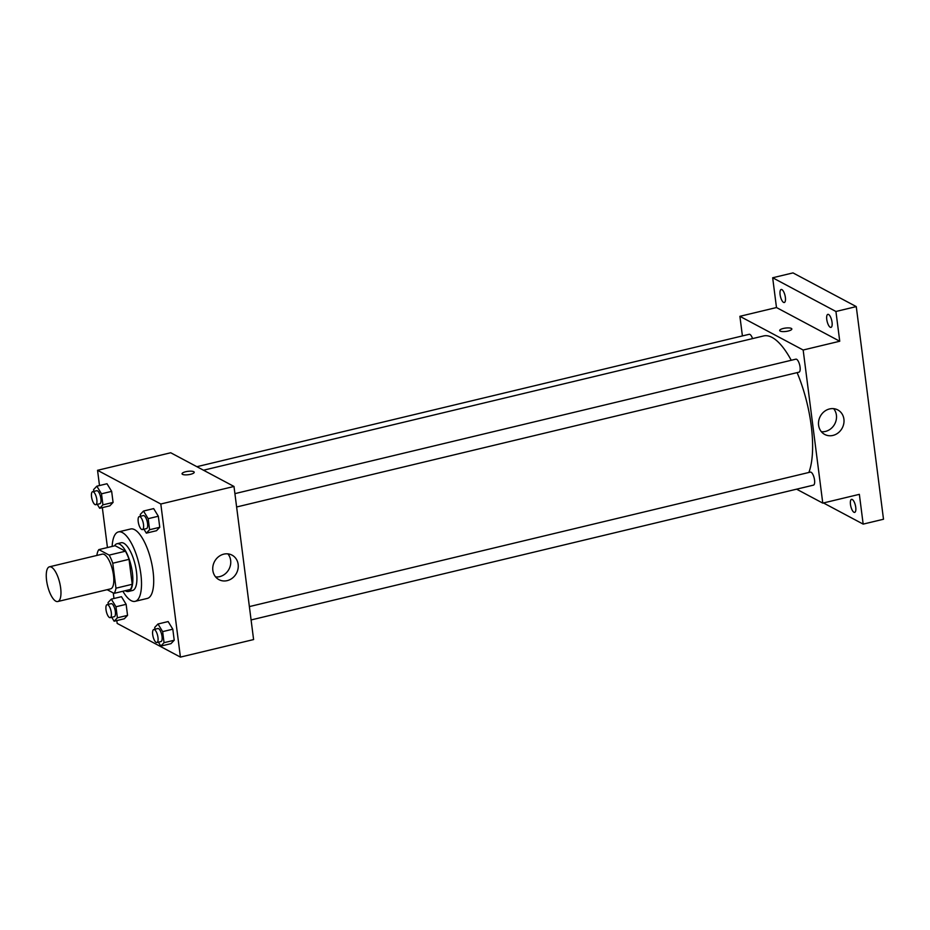 <?xml version="1.0" encoding="UTF-8"?>
<svg xmlns="http://www.w3.org/2000/svg" width="930" height="930" viewBox="0 0 930 930"><rect width="100%" height="100%" fill="white"/><g stroke="black" fill="none" stroke-linecap="round" stroke-linejoin="round"><path stroke-width="1.4" d="M55.788 601.175A17.844 6.243 76.5 0 1 46.988 583.005A17.844 6.243 76.5 0 1 49.453 566.812A17.844 6.243 76.5 0 1 59.683 582.715A17.844 6.243 76.5 0 1 57.776 601.524A17.844 6.243 76.5 0 1 55.788 601.175M49.453 566.812L102.3 554.141A17.844 6.243 76.5 0 1 112.53 570.044A17.844 6.243 76.5 0 1 110.624 588.853L57.776 601.524M98.859 549.607L115.122 545.712L125.434 551.211A23.971 8.382 76.5 0 1 129.038 559.337L132.234 584.284L115.971 588.19L112.774 563.231A23.971 8.382 76.5 0 0 109.17 555.105L98.859 549.607A23.971 8.382 76.5 0 0 96.953 554.803L97.034 555.396M107.148 589.69L114.076 593.375A23.971 8.382 76.5 0 0 115.971 588.19M132.234 584.284A23.971 8.382 76.5 0 1 130.328 589.481L114.076 593.375M125.236 590.701A24.54 8.579 -103.5 0 0 128.445 591.468A24.54 8.579 -103.5 0 0 131.072 565.603A24.54 8.579 -103.5 0 0 117.006 543.736A24.54 8.579 -103.5 0 0 114.495 545.864M117.006 543.736L121.074 542.76A24.54 8.579 76.5 0 1 135.141 564.626A24.54 8.579 76.5 0 1 132.513 590.492L128.445 591.468M129.038 559.337L112.774 563.231M125.434 551.211L109.17 555.105M112.146 546.422A35.7 12.485 76.5 0 1 118.47 531.902A35.7 12.485 76.5 0 1 138.93 563.708A35.7 12.485 76.5 0 1 135.117 601.338A35.7 12.485 76.5 0 1 131.153 600.64A35.7 12.485 76.5 0 1 122.9 591.259M118.47 531.902L130.665 528.984A35.7 12.485 76.5 0 1 151.125 560.79A35.7 12.485 76.5 0 1 147.312 598.42L135.117 601.338M97.266 504.339L99.673 508.268L109.833 505.839L113.076 502.421L111.658 491.366L106.997 483.74L96.836 486.181L93.593 489.599L93.825 491.4M143.941 529.216L146.335 533.146L156.507 530.705L159.751 527.287L158.333 516.243L153.671 508.605L143.511 511.047L140.267 514.464L140.5 516.266M116.808 620.589L117.168 623.402L180.42 657.103L160.809 504.002L97.545 470.301L99.498 485.541M102.335 507.641L107.45 547.549M113.262 592.945L113.972 598.49M111.74 617.299L114.134 621.228L124.306 618.787L127.55 615.369L126.131 604.326L121.47 596.7L111.309 599.129L108.066 602.547L108.299 604.361M158.414 642.165L160.809 646.094L170.969 643.665L174.224 640.247L172.806 629.192L168.144 621.566L157.984 623.995L154.729 627.413L154.961 629.226M180.42 657.103L253.599 639.561L233.988 486.46L170.725 452.759L97.545 470.301M233.988 486.46L160.809 504.002M227.199 580.634A13.892 12.439 -62 0 1 218.969 579.657A13.892 12.439 -62 0 1 214.528 561.546A13.892 12.439 -62 0 1 232.035 555.129A13.892 12.439 -62 0 1 238.01 568.881A13.892 12.439 -62 0 1 227.199 580.634M182.536 474.358A6.138 1.697 172.7 0 1 182.048 473.8A6.138 1.697 172.7 0 1 187.918 471.336A6.138 1.697 172.7 0 1 194.219 472.242A6.138 1.697 172.7 0 1 189.464 474.533A6.138 1.697 172.7 0 1 182.536 474.358M182.048 473.8A6.138 1.697 172.7 0 1 187.918 471.336A6.138 1.697 172.7 0 1 194.219 472.242M227.885 553.873A13.892 12.439 -62 0 1 229.873 567.207A13.892 12.439 -62 0 1 219.689 576.635A13.892 12.439 -62 0 1 215.609 576.914M203.519 470.22L763.646 335.939A75.865 26.528 76.5 0 1 791.232 360.27M797.115 372.628A75.865 26.528 76.5 0 1 808.868 472.475M251.088 619.95L813.459 485.135A6.696 2.337 -103.5 0 0 814.389 479.055A6.696 2.337 -103.5 0 0 811.088 472.242A6.696 2.337 -103.5 0 0 810.344 472.115L249.38 606.592M196.893 466.697L749.196 334.3A6.696 2.337 76.5 0 1 752.556 338.601M234.906 493.632L795.871 359.166A6.696 2.337 76.5 0 1 799.707 365.13A6.696 2.337 76.5 0 1 798.998 372.174L236.615 506.99M796.603 489.18L822.771 503.118L803.16 350.017L739.896 316.316L742.407 335.928M823.457 502.956L863.168 524.113L883.5 519.242L856.263 306.598L792.999 272.897L772.667 277.768L776.48 307.539L739.896 316.316M863.168 524.113L859.355 494.342L822.771 503.118M856.263 306.598L835.931 311.48L772.667 277.768M803.16 350.017L839.744 341.24L835.931 311.48M832.955 435.426A13.892 12.439 -62 0 1 824.724 434.45A13.892 12.439 -62 0 1 820.283 416.338A13.892 12.439 -62 0 1 837.79 409.921A13.892 12.439 -62 0 1 843.766 423.673A13.892 12.439 -62 0 1 832.955 435.426M839.744 341.24L776.48 307.539M780.165 331.092A6.138 1.697 172.7 0 1 779.665 330.534A6.138 1.697 172.7 0 1 785.536 328.069A6.138 1.697 172.7 0 1 791.837 328.976A6.138 1.697 172.7 0 1 787.094 331.266A6.138 1.697 172.7 0 1 780.165 331.092M779.665 330.534A6.138 1.697 172.7 0 1 785.536 328.069A6.138 1.697 172.7 0 1 791.837 328.976M833.64 408.654A13.892 12.439 -62 0 1 835.628 421.988A13.892 12.439 -62 0 1 825.445 431.427A13.892 12.439 -62 0 1 821.364 431.706M785.373 297.414A6.696 2.337 76.5 0 1 784.292 302.517A6.696 2.337 76.5 0 1 780.456 296.554A6.696 2.337 76.5 0 1 781.177 289.497A6.696 2.337 76.5 0 1 785.373 297.414M832.048 322.28A6.696 2.337 76.5 0 1 830.967 327.383A6.696 2.337 76.5 0 1 827.13 321.42A6.696 2.337 76.5 0 1 827.851 314.363A6.696 2.337 76.5 0 1 832.048 322.28M855.74 507.28A6.696 2.337 76.5 0 1 854.67 512.384A6.696 2.337 76.5 0 1 850.834 506.42A6.696 2.337 76.5 0 1 851.543 499.364A6.696 2.337 76.5 0 1 855.74 507.28M160.809 646.094L164.052 642.677L162.645 631.633L157.984 623.995M153.764 629.517L157.833 628.54A6.696 2.337 76.5 0 1 161.669 634.504A6.696 2.337 76.5 0 1 160.96 641.561L156.891 642.525A6.696 2.337 76.5 0 1 156.147 642.398A6.696 2.337 76.5 0 1 152.845 635.585A6.696 2.337 76.5 0 1 153.764 629.517A6.696 2.337 76.5 0 1 157.6 635.481A6.696 2.337 76.5 0 1 156.891 642.525M170.969 643.665L174.224 640.247L164.052 642.677M174.224 640.247L172.806 629.192L162.645 631.633M172.806 629.192L168.144 621.566M146.335 533.146L149.591 529.728L148.172 518.673L143.511 511.047M139.302 516.557L143.359 515.58A6.696 2.337 76.5 0 1 147.196 521.544A6.696 2.337 76.5 0 1 146.487 528.6L142.418 529.577A6.696 2.337 76.5 0 1 141.674 529.449A6.696 2.337 76.5 0 1 138.372 522.637A6.696 2.337 76.5 0 1 139.302 516.557A6.696 2.337 76.5 0 1 143.139 522.521A6.696 2.337 76.5 0 1 142.418 529.577M156.507 530.705L159.751 527.287L149.591 529.728M159.751 527.287L158.333 516.243L148.172 518.673M158.333 516.243L153.671 508.605M114.134 621.228L117.389 617.811L115.971 606.767L111.309 599.129M107.101 604.639L111.158 603.675A6.696 2.337 76.5 0 1 114.995 609.638A6.696 2.337 76.5 0 1 114.285 616.683L110.217 617.66A6.696 2.337 76.5 0 1 109.473 617.532A6.696 2.337 76.5 0 1 106.171 610.719A6.696 2.337 76.5 0 1 107.101 604.639A6.696 2.337 76.5 0 1 110.937 610.603A6.696 2.337 76.5 0 1 110.217 617.66M124.306 618.787L127.55 615.369L117.389 617.811M127.55 615.369L126.131 604.326L115.971 606.767M126.131 604.326L121.47 596.7M99.673 508.268L102.916 504.851L101.498 493.807L96.836 486.181M92.628 491.691L96.697 490.715A6.696 2.337 76.5 0 1 100.533 496.678A6.696 2.337 76.5 0 1 99.812 503.735L95.744 504.711A6.696 2.337 76.5 0 1 95 504.583A6.696 2.337 76.5 0 1 91.698 497.771A6.696 2.337 76.5 0 1 92.628 491.691A6.696 2.337 76.5 0 1 96.464 497.655A6.696 2.337 76.5 0 1 95.744 504.711M109.833 505.839L113.076 502.421L102.916 504.851M113.076 502.421L111.658 491.366L101.498 493.807M111.658 491.366L106.997 483.74"/></g></svg>
